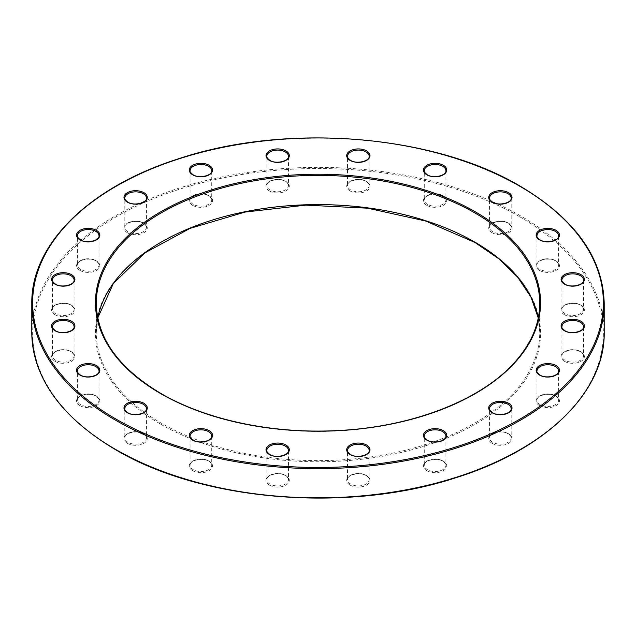 <?xml version="1.0" encoding="UTF-8"?>
<svg xmlns="http://www.w3.org/2000/svg" width="636" height="636" viewBox="0 0 636 636"><rect width="100%" height="100%" fill="white"/><g stroke="black" fill="none" stroke-linecap="round" stroke-linejoin="round"><path stroke-width="0.48" stroke-dasharray="3.18 2.39" d="M565.086 331.102A10.812 6.241 0 0 0 576.876 332.461A10.812 6.241 0 0 0 583.554 326.689L583.554 355.898A10.812 6.241 180 0 1 576.876 361.669A10.812 6.241 180 0 1 565.086 360.318A10.812 6.241 180 0 1 561.922 355.898A10.812 6.241 180 0 1 568.6 350.126A10.812 6.241 180 0 1 580.382 351.485A10.812 6.241 180 0 1 583.554 355.898C584.055 355.23 583.061 353.886 580.557 351.867C574.308 347.717 561.111 351.215 561.922 355.898L561.922 326.689A10.812 6.241 0 0 0 565.086 331.102M540.155 240.209A10.812 6.241 0 0 0 551.945 241.561A10.812 6.241 0 0 0 558.615 235.797L558.615 265.005A10.812 6.241 180 0 1 551.945 270.769A10.812 6.241 180 0 1 540.155 269.418A10.812 6.241 180 0 1 536.983 265.005A10.812 6.241 180 0 1 543.661 259.234A10.812 6.241 180 0 1 555.451 260.585A10.812 6.241 180 0 1 558.615 265.005C559.124 264.338 558.122 262.994 555.625 260.967C549.377 256.817 536.172 260.315 536.983 265.005L536.983 235.797A10.812 6.241 0 0 0 540.155 240.209M427.44 175.139A10.812 6.241 0 0 0 439.23 176.49A10.812 6.241 0 0 0 445.908 170.718L445.908 199.927A10.812 6.241 180 0 1 439.23 205.698A10.812 6.241 180 0 1 427.44 204.347A10.812 6.241 180 0 1 424.276 199.927A10.812 6.241 180 0 1 430.954 194.163A10.812 6.241 180 0 1 442.736 195.514A10.812 6.241 180 0 1 445.908 199.927C446.408 199.267 445.415 197.915 442.91 195.896C436.662 191.746 423.465 195.244 424.276 199.927L424.276 170.718A10.812 6.241 0 0 0 427.44 175.139M270.006 160.741A10.812 6.241 0 0 0 281.796 162.093A10.812 6.241 0 0 0 288.466 156.321L288.466 185.537A10.812 6.241 180 0 1 281.796 191.301A10.812 6.241 180 0 1 270.006 189.949A10.812 6.241 180 0 1 266.842 185.537A10.812 6.241 180 0 1 273.512 179.765A10.812 6.241 180 0 1 285.302 181.117A10.812 6.241 180 0 1 288.466 185.537C288.975 184.869 287.973 183.526 285.477 181.499C279.228 177.349 266.023 180.847 266.842 185.537L266.842 156.321A10.812 6.241 0 0 0 270.006 160.741M127.979 202.518A10.812 6.241 0 0 0 139.769 203.87A10.812 6.241 0 0 0 146.447 198.106L146.447 227.314A10.812 6.241 180 0 1 139.769 233.086A10.812 6.241 180 0 1 127.979 231.727A10.812 6.241 180 0 1 124.815 227.314A10.812 6.241 180 0 1 131.493 221.543A10.812 6.241 180 0 1 143.275 222.902A10.812 6.241 180 0 1 146.447 227.314C146.948 226.647 145.954 225.303 143.45 223.276C137.201 219.126 124.004 222.624 124.815 227.314L124.815 198.106A10.812 6.241 0 0 0 127.979 202.518M55.618 284.515A10.812 6.241 0 0 0 67.4 285.874A10.812 6.241 0 0 0 74.078 280.102L74.078 309.311A10.812 6.241 180 0 1 67.4 315.082A10.812 6.241 180 0 1 55.618 313.723A10.812 6.241 180 0 1 52.446 309.311A10.812 6.241 180 0 1 59.124 303.539A10.812 6.241 180 0 1 70.914 304.898A10.812 6.241 180 0 1 74.078 309.311C74.587 308.643 73.585 307.299 71.081 305.28C64.832 301.122 51.635 304.628 52.446 309.311L52.446 280.102A10.812 6.241 0 0 0 55.618 284.515M80.549 375.415A10.812 6.241 0 0 0 92.339 376.766A10.812 6.241 0 0 0 99.017 370.995L99.017 400.203A10.812 6.241 180 0 1 92.339 405.975A10.812 6.241 180 0 1 80.549 404.623A10.812 6.241 180 0 1 77.385 400.203A10.812 6.241 180 0 1 84.055 394.439A10.812 6.241 180 0 1 95.845 395.791A10.812 6.241 180 0 1 99.017 400.203C99.518 399.543 98.516 398.192 96.02 396.172C89.771 392.022 76.566 395.52 77.385 400.203L77.385 370.995A10.812 6.241 0 0 0 80.549 375.415M270.006 454.883A10.812 6.241 0 0 0 281.796 456.235A10.812 6.241 0 0 0 288.466 450.463L288.466 479.679A10.812 6.241 180 0 1 281.796 485.443A10.812 6.241 180 0 1 270.006 484.091A10.812 6.241 180 0 1 266.842 479.679A10.812 6.241 180 0 1 273.512 473.907A10.812 6.241 180 0 1 285.302 475.259A10.812 6.241 180 0 1 288.466 479.679C288.975 479.011 287.973 477.668 285.477 475.641C279.228 471.491 266.023 474.989 266.842 479.679L266.842 450.463A10.812 6.241 0 0 0 270.006 454.883M427.44 440.486A10.812 6.241 0 0 0 439.23 441.837A10.812 6.241 0 0 0 445.908 436.073L445.908 465.282A10.812 6.241 180 0 1 439.23 471.045A10.812 6.241 180 0 1 427.44 469.694A10.812 6.241 180 0 1 424.276 465.282A10.812 6.241 180 0 1 430.954 459.51A10.812 6.241 180 0 1 442.736 460.862A10.812 6.241 180 0 1 445.908 465.282C446.408 464.614 445.415 463.27 442.91 461.243C436.662 457.093 423.465 460.591 424.276 465.282L424.276 436.073A10.812 6.241 0 0 0 427.44 440.486M492.725 413.098A10.812 6.241 0 0 0 504.507 414.457A10.812 6.241 0 0 0 511.185 408.686L511.185 437.894A10.812 6.241 180 0 1 504.507 443.666A10.812 6.241 180 0 1 492.725 442.314A10.812 6.241 180 0 1 489.553 437.894A10.812 6.241 180 0 1 496.231 432.13A10.812 6.241 180 0 1 508.021 433.482A10.812 6.241 180 0 1 511.185 437.894C511.694 437.226 510.692 435.883 508.196 433.863C501.947 429.713 488.742 433.211 489.553 437.894L489.553 408.686A10.812 6.241 0 0 0 492.725 413.098M31.8 303.396A286.2 165.233 180 0 1 208.473 150.74A286.2 165.233 180 0 1 520.375 186.555A286.2 165.233 180 0 1 604.2 303.396M97.737 318L96.275 332.604L96.275 303.396A221.725 128.011 0 0 0 161.218 393.915A221.725 128.011 0 0 0 402.85 421.66A221.725 128.011 0 0 0 539.726 303.396L539.726 332.604A221.725 128.011 180 0 1 402.85 450.868A221.725 128.011 180 0 1 161.218 423.123A221.725 128.011 180 0 1 96.275 332.604A221.725 128.011 180 0 1 97.729 317.976M193.264 440.486A10.812 6.241 0 0 0 205.046 441.837A10.812 6.241 0 0 0 211.724 436.073L211.724 465.282A10.812 6.241 180 0 1 205.046 471.045A10.812 6.241 180 0 1 193.264 469.694A10.812 6.241 180 0 1 190.092 465.282A10.812 6.241 180 0 1 196.77 459.51A10.812 6.241 180 0 1 208.56 460.862A10.812 6.241 180 0 1 211.724 465.282C212.233 464.614 211.232 463.27 208.727 461.243C202.487 457.093 189.282 460.591 190.092 465.282L190.092 436.073A10.812 6.241 0 0 0 193.264 440.486M350.698 454.883A10.812 6.241 0 0 0 362.488 456.235A10.812 6.241 0 0 0 369.158 450.463L369.158 479.679A10.812 6.241 180 0 1 362.488 485.443A10.812 6.241 180 0 1 350.698 484.091A10.812 6.241 180 0 1 347.534 479.679A10.812 6.241 180 0 1 354.204 473.907A10.812 6.241 180 0 1 365.994 475.259A10.812 6.241 180 0 1 369.158 479.679C369.667 479.011 368.665 477.668 366.169 475.641C359.92 471.491 346.715 474.989 347.534 479.679L347.534 450.463A10.812 6.241 0 0 0 350.698 454.883M127.979 413.098A10.812 6.241 0 0 0 139.769 414.457A10.812 6.241 0 0 0 146.447 408.686L146.447 437.894A10.812 6.241 180 0 1 139.769 443.666A10.812 6.241 180 0 1 127.979 442.314A10.812 6.241 180 0 1 124.815 437.894A10.812 6.241 180 0 1 131.493 432.13A10.812 6.241 180 0 1 143.275 433.482A10.812 6.241 180 0 1 146.447 437.894C146.948 437.226 145.954 435.883 143.45 433.863C137.201 429.713 124.004 433.211 124.815 437.894L124.815 408.686A10.812 6.241 0 0 0 127.979 413.098M55.618 331.102A10.812 6.241 0 0 0 67.4 332.461A10.812 6.241 0 0 0 74.078 326.689L74.078 355.898A10.812 6.241 180 0 1 67.4 361.669A10.812 6.241 180 0 1 55.618 360.318A10.812 6.241 180 0 1 52.446 355.898A10.812 6.241 180 0 1 59.124 350.126A10.812 6.241 180 0 1 70.914 351.485A10.812 6.241 180 0 1 74.078 355.898C74.587 355.23 73.585 353.886 71.081 351.867C64.832 347.717 51.635 351.215 52.446 355.898L52.446 326.689A10.812 6.241 0 0 0 55.618 331.102M80.549 240.209A10.812 6.241 0 0 0 92.339 241.561A10.812 6.241 0 0 0 99.017 235.797L99.017 265.005A10.812 6.241 180 0 1 92.339 270.769A10.812 6.241 180 0 1 80.549 269.418A10.812 6.241 180 0 1 77.385 265.005A10.812 6.241 180 0 1 84.055 259.234A10.812 6.241 180 0 1 95.845 260.585A10.812 6.241 180 0 1 99.017 265.005C99.518 264.338 98.516 262.994 96.02 260.967C89.771 256.817 76.566 260.315 77.385 265.005L77.385 235.797A10.812 6.241 0 0 0 80.549 240.209M193.264 175.139A10.812 6.241 0 0 0 205.046 176.49A10.812 6.241 0 0 0 211.724 170.718L211.724 199.927A10.812 6.241 180 0 1 205.046 205.698A10.812 6.241 180 0 1 193.264 204.347A10.812 6.241 180 0 1 190.092 199.927A10.812 6.241 180 0 1 196.77 194.163A10.812 6.241 180 0 1 208.56 195.514A10.812 6.241 180 0 1 211.724 199.927C212.233 199.267 211.232 197.915 208.727 195.896C202.487 191.746 189.282 195.244 190.092 199.927L190.092 170.718A10.812 6.241 0 0 0 193.264 175.139M350.698 160.741A10.812 6.241 0 0 0 362.488 162.093A10.812 6.241 0 0 0 369.158 156.321L369.158 185.537A10.812 6.241 180 0 1 362.488 191.301A10.812 6.241 180 0 1 350.698 189.949A10.812 6.241 180 0 1 347.534 185.537A10.812 6.241 180 0 1 354.204 179.765A10.812 6.241 180 0 1 365.994 181.117A10.812 6.241 180 0 1 369.158 185.537C369.667 184.869 368.665 183.526 366.169 181.499C359.92 177.349 346.715 180.847 347.534 185.537L347.534 156.321A10.812 6.241 0 0 0 350.698 160.741M492.725 202.518A10.812 6.241 0 0 0 504.507 203.87A10.812 6.241 0 0 0 511.185 198.106L511.185 227.314A10.812 6.241 180 0 1 504.507 233.086A10.812 6.241 180 0 1 492.725 231.727A10.812 6.241 180 0 1 489.553 227.314A10.812 6.241 180 0 1 496.231 221.543A10.812 6.241 180 0 1 508.021 222.902A10.812 6.241 180 0 1 511.185 227.314C511.694 226.647 510.692 225.303 508.196 223.276C501.947 219.126 488.742 222.624 489.553 227.314L489.553 198.106A10.812 6.241 0 0 0 492.725 202.518M565.086 284.515A10.812 6.241 0 0 0 576.876 285.874A10.812 6.241 0 0 0 583.554 280.102L583.554 309.311A10.812 6.241 180 0 1 576.876 315.082A10.812 6.241 180 0 1 565.086 313.723A10.812 6.241 180 0 1 561.922 309.311A10.812 6.241 180 0 1 568.6 303.539A10.812 6.241 180 0 1 580.382 304.898A10.812 6.241 180 0 1 583.554 309.311C584.055 308.643 583.061 307.299 580.557 305.28C574.308 301.122 561.111 304.628 561.922 309.311L561.922 280.102A10.812 6.241 0 0 0 565.086 284.515M540.155 375.415A10.812 6.241 0 0 0 551.945 376.766A10.812 6.241 0 0 0 558.615 370.995L558.615 400.203A10.812 6.241 180 0 1 551.945 405.975A10.812 6.241 180 0 1 540.155 404.623A10.812 6.241 180 0 1 536.983 400.203A10.812 6.241 180 0 1 543.661 394.439A10.812 6.241 180 0 1 555.451 395.791A10.812 6.241 180 0 1 558.615 400.203C559.124 399.543 558.122 398.192 555.625 396.172C549.377 392.022 536.172 395.52 536.983 400.203L536.983 370.995A10.812 6.241 0 0 0 540.155 375.415M519.787 216.789A285.365 164.756 180 0 1 519.787 449.787A285.365 164.756 180 0 1 116.213 449.787A285.365 164.756 180 0 1 116.213 216.789A285.365 164.756 180 0 1 519.787 216.789M604.2 332.604A286.2 165.233 0 0 0 520.375 215.763A286.2 165.233 0 0 0 208.473 179.948A286.2 165.233 0 0 0 31.8 332.604M538.271 317.976A221.725 128.011 180 0 1 539.726 332.604L538.263 318M160.63 424.14A222.552 128.488 0 0 0 475.37 424.14A222.552 128.488 0 0 0 475.37 242.427A222.552 128.488 0 0 0 160.63 242.427A222.552 128.488 0 0 0 160.63 424.14M492.137 443.332A11.647 6.726 0 0 0 508.609 443.332A11.647 6.726 0 0 0 508.609 433.824A11.647 6.726 0 0 0 492.137 433.824A11.647 6.726 0 0 0 492.137 443.332M192.676 470.712A11.647 6.726 0 0 0 209.149 470.712A11.647 6.726 0 0 0 209.149 461.203A11.647 6.726 0 0 0 192.676 461.203A11.647 6.726 0 0 0 192.676 470.712M426.851 470.712A11.647 6.726 0 0 0 443.324 470.712A11.647 6.726 0 0 0 443.324 461.203A11.647 6.726 0 0 0 426.851 461.203A11.647 6.726 0 0 0 426.851 470.712M350.11 485.109A11.647 6.726 0 0 0 366.582 485.109A11.647 6.726 0 0 0 366.582 475.601A11.647 6.726 0 0 0 350.11 475.601A11.647 6.726 0 0 0 350.11 485.109M269.418 485.109A11.647 6.726 0 0 0 285.89 485.109A11.647 6.726 0 0 0 285.89 475.601A11.647 6.726 0 0 0 269.418 475.601A11.647 6.726 0 0 0 269.418 485.109M127.391 443.332A11.647 6.726 0 0 0 143.863 443.332A11.647 6.726 0 0 0 143.863 433.824A11.647 6.726 0 0 0 127.391 433.824A11.647 6.726 0 0 0 127.391 443.332M79.961 405.641A11.647 6.726 0 0 0 96.434 405.641A11.647 6.726 0 0 0 96.434 396.133A11.647 6.726 0 0 0 79.961 396.133A11.647 6.726 0 0 0 79.961 405.641M55.03 361.335A11.647 6.726 0 0 0 71.502 361.335A11.647 6.726 0 0 0 71.502 351.819A11.647 6.726 0 0 0 55.03 351.819A11.647 6.726 0 0 0 55.03 361.335M55.03 314.748A11.647 6.726 0 0 0 71.502 314.748A11.647 6.726 0 0 0 71.502 305.232A11.647 6.726 0 0 0 55.03 305.232A11.647 6.726 0 0 0 55.03 314.748M79.961 270.435A11.647 6.726 0 0 0 96.434 270.435A11.647 6.726 0 0 0 96.434 260.927A11.647 6.726 0 0 0 79.961 260.927A11.647 6.726 0 0 0 79.961 270.435M127.391 232.744A11.647 6.726 0 0 0 143.863 232.744A11.647 6.726 0 0 0 143.863 223.236A11.647 6.726 0 0 0 127.391 223.236A11.647 6.726 0 0 0 127.391 232.744M192.676 205.364A11.647 6.726 0 0 0 209.149 205.364A11.647 6.726 0 0 0 209.149 195.856A11.647 6.726 0 0 0 192.676 195.856A11.647 6.726 0 0 0 192.676 205.364M269.418 190.967A11.647 6.726 0 0 0 285.89 190.967A11.647 6.726 0 0 0 285.89 181.459A11.647 6.726 0 0 0 269.418 181.459A11.647 6.726 0 0 0 269.418 190.967M350.11 190.967A11.647 6.726 0 0 0 366.582 190.967A11.647 6.726 0 0 0 366.582 181.459A11.647 6.726 0 0 0 350.11 181.459A11.647 6.726 0 0 0 350.11 190.967M426.851 205.364A11.647 6.726 0 0 0 443.324 205.364A11.647 6.726 0 0 0 443.324 195.856A11.647 6.726 0 0 0 426.851 195.856A11.647 6.726 0 0 0 426.851 205.364M492.137 232.744A11.647 6.726 0 0 0 508.609 232.744A11.647 6.726 0 0 0 508.609 223.236A11.647 6.726 0 0 0 492.137 223.236A11.647 6.726 0 0 0 492.137 232.744M539.567 270.435A11.647 6.726 0 0 0 556.039 270.435A11.647 6.726 0 0 0 556.039 260.927A11.647 6.726 0 0 0 539.567 260.927A11.647 6.726 0 0 0 539.567 270.435M564.498 314.748A11.647 6.726 0 0 0 580.97 314.748A11.647 6.726 0 0 0 580.97 305.232A11.647 6.726 0 0 0 564.498 305.232A11.647 6.726 0 0 0 564.498 314.748M564.498 361.335A11.647 6.726 0 0 0 580.97 361.335A11.647 6.726 0 0 0 580.97 351.819A11.647 6.726 0 0 0 564.498 351.819A11.647 6.726 0 0 0 564.498 361.335M539.567 405.641A11.647 6.726 0 0 0 556.039 405.641A11.647 6.726 0 0 0 556.039 396.133A11.647 6.726 0 0 0 539.567 396.133A11.647 6.726 0 0 0 539.567 405.641"/><path stroke-width="0.95" d="M580.97 321.252A11.647 6.726 180 0 1 580.97 330.768A11.647 6.726 180 0 1 564.498 330.768A11.647 6.726 180 0 1 564.498 321.252A11.647 6.726 180 0 1 580.97 321.252M583.554 326.689A10.812 6.241 0 0 0 580.382 322.277A10.812 6.241 0 0 0 568.6 320.918A10.812 6.241 0 0 0 561.922 326.689C561.413 327.349 562.407 328.693 564.919 330.72C571.168 334.878 584.365 331.372 583.554 326.689M556.039 230.359A11.647 6.726 180 0 1 556.039 239.867A11.647 6.726 180 0 1 539.567 239.867A11.647 6.726 180 0 1 539.567 230.359A11.647 6.726 180 0 1 556.039 230.359M558.615 235.797A10.812 6.241 0 0 0 555.451 231.377A10.812 6.241 0 0 0 543.661 230.025A10.812 6.241 0 0 0 536.983 235.797C536.474 236.449 537.476 237.792 539.98 239.828C546.229 243.978 559.434 240.48 558.615 235.797M443.324 165.288A11.647 6.726 180 0 1 443.324 174.797A11.647 6.726 180 0 1 426.851 174.797A11.647 6.726 180 0 1 426.851 165.288A11.647 6.726 180 0 1 443.324 165.288M445.908 170.718A10.812 6.241 0 0 0 442.736 166.306A10.812 6.241 0 0 0 430.954 164.955A10.812 6.241 0 0 0 424.276 170.718C423.767 171.378 424.761 172.722 427.273 174.757C433.521 178.907 446.718 175.409 445.908 170.718M285.89 150.891A11.647 6.726 180 0 1 285.89 160.399A11.647 6.726 180 0 1 269.418 160.399A11.647 6.726 180 0 1 269.418 150.891A11.647 6.726 180 0 1 285.89 150.891M288.466 156.321A10.812 6.241 0 0 0 285.302 151.909A10.812 6.241 0 0 0 273.512 150.557A10.812 6.241 0 0 0 266.842 156.321C266.325 156.981 267.327 158.324 269.831 160.359C276.08 164.509 289.285 161.011 288.466 156.321M143.863 192.668A11.647 6.726 180 0 1 143.863 202.176A11.647 6.726 180 0 1 127.391 202.176A11.647 6.726 180 0 1 127.391 192.668A11.647 6.726 180 0 1 143.863 192.668M146.447 198.106A10.812 6.241 0 0 0 143.275 193.686A10.812 6.241 0 0 0 131.493 192.334A10.812 6.241 0 0 0 124.815 198.106C124.306 198.758 125.3 200.109 127.804 202.137C134.053 206.287 147.258 202.789 146.447 198.106M71.502 274.665A11.647 6.726 180 0 1 71.502 284.181A11.647 6.726 180 0 1 55.03 284.181A11.647 6.726 180 0 1 55.03 274.665A11.647 6.726 180 0 1 71.502 274.665M74.078 280.102A10.812 6.241 0 0 0 70.914 275.682A10.812 6.241 0 0 0 59.124 274.331A10.812 6.241 0 0 0 52.446 280.102C51.937 280.762 52.939 282.106 55.443 284.133C61.692 288.283 74.889 284.785 74.078 280.102M96.434 365.565A11.647 6.726 180 0 1 96.434 375.073A11.647 6.726 180 0 1 79.961 375.073A11.647 6.726 180 0 1 79.961 365.565A11.647 6.726 180 0 1 96.434 365.565M99.017 370.995A10.812 6.241 0 0 0 95.845 366.582A10.812 6.241 0 0 0 84.055 365.231A10.812 6.241 0 0 0 77.385 370.995C76.877 371.655 77.87 372.998 80.374 375.033C86.623 379.183 99.828 375.685 99.017 370.995M285.89 445.033A11.647 6.726 180 0 1 285.89 454.541A11.647 6.726 180 0 1 269.418 454.541A11.647 6.726 180 0 1 269.418 445.033A11.647 6.726 180 0 1 285.89 445.033M288.466 450.463A10.812 6.241 0 0 0 285.302 446.051A10.812 6.241 0 0 0 273.512 444.699A10.812 6.241 0 0 0 266.842 450.463C266.325 451.123 267.327 452.466 269.831 454.502C276.08 458.651 289.285 455.153 288.466 450.463M443.324 430.636A11.647 6.726 180 0 1 443.324 440.144A11.647 6.726 180 0 1 426.851 440.144A11.647 6.726 180 0 1 426.851 430.636A11.647 6.726 180 0 1 443.324 430.636M445.908 436.073A10.812 6.241 0 0 0 442.736 431.653A10.812 6.241 0 0 0 430.954 430.302A10.812 6.241 0 0 0 424.276 436.073C423.767 436.725 424.761 438.069 427.273 440.104C433.521 444.254 446.718 440.756 445.908 436.073M508.609 403.256A11.647 6.726 180 0 1 508.609 412.764A11.647 6.726 180 0 1 492.137 412.764A11.647 6.726 180 0 1 492.137 403.256A11.647 6.726 180 0 1 508.609 403.256M511.185 408.686A10.812 6.241 0 0 0 508.021 404.273A10.812 6.241 0 0 0 496.231 402.914A10.812 6.241 0 0 0 489.553 408.686C489.044 409.346 490.046 410.689 492.55 412.724C498.799 416.874 511.996 413.376 511.185 408.686M31.8 303.396C30.894 244.606 88.778 187.453 177.309 159.175C285.262 122.613 433.084 134.236 520.2 186.173C575 218.72 603 257.795 604.2 303.396A286.2 165.233 180 0 1 427.527 456.052A286.2 165.233 180 0 1 115.625 420.237A286.2 165.233 180 0 1 31.8 303.396L31.8 332.604A286.2 165.233 0 0 0 115.625 449.445A286.2 165.233 0 0 0 427.527 485.26A286.2 165.233 0 0 0 604.2 332.604C605.138 391.832 546.348 449.366 456.775 477.437C349.021 513.284 202.415 501.438 115.8 449.827C61 417.28 33 378.205 31.8 332.604M116.213 419.211A285.365 164.756 0 0 0 519.787 419.211A285.365 164.756 0 0 0 519.787 186.213A285.365 164.756 0 0 0 116.213 186.213A285.365 164.756 0 0 0 116.213 419.211M475.37 211.86A222.552 128.488 180 0 1 475.37 393.573A222.552 128.488 180 0 1 160.63 393.573A222.552 128.488 180 0 1 160.63 211.86A222.552 128.488 180 0 1 475.37 211.86M539.726 303.396A221.725 128.011 0 0 0 474.782 212.877A221.725 128.011 0 0 0 233.15 185.132A221.725 128.011 0 0 0 96.275 303.396C97.125 338.273 118.709 368.324 161.043 393.533C206.255 419.919 272.168 433.879 336.293 430.62C412.796 427.368 484.147 399.225 517.187 359.427C532.117 341.699 539.63 323.024 539.726 303.396M209.149 430.636A11.647 6.726 180 0 1 209.149 440.144A11.647 6.726 180 0 1 192.676 440.144A11.647 6.726 180 0 1 192.676 430.636A11.647 6.726 180 0 1 209.149 430.636M211.724 436.073A10.812 6.241 0 0 0 208.56 431.653A10.812 6.241 0 0 0 196.77 430.302A10.812 6.241 0 0 0 190.092 436.073C189.584 436.725 190.585 438.069 193.09 440.104C199.338 444.254 212.535 440.756 211.724 436.073M366.582 445.033A11.647 6.726 180 0 1 366.582 454.541A11.647 6.726 180 0 1 350.11 454.541A11.647 6.726 180 0 1 350.11 445.033A11.647 6.726 180 0 1 366.582 445.033M369.158 450.463A10.812 6.241 0 0 0 365.994 446.051A10.812 6.241 0 0 0 354.204 444.699A10.812 6.241 0 0 0 347.534 450.463C347.018 451.123 348.019 452.466 350.523 454.502C356.772 458.651 369.977 455.153 369.158 450.463M143.863 403.256A11.647 6.726 180 0 1 143.863 412.764A11.647 6.726 180 0 1 127.391 412.764A11.647 6.726 180 0 1 127.391 403.256A11.647 6.726 180 0 1 143.863 403.256M146.447 408.686A10.812 6.241 0 0 0 143.275 404.273A10.812 6.241 0 0 0 131.493 402.914A10.812 6.241 0 0 0 124.815 408.686C124.306 409.346 125.3 410.689 127.804 412.724C134.053 416.874 147.258 413.376 146.447 408.686M71.502 321.252A11.647 6.726 180 0 1 71.502 330.768A11.647 6.726 180 0 1 55.03 330.768A11.647 6.726 180 0 1 55.03 321.252A11.647 6.726 180 0 1 71.502 321.252M74.078 326.689A10.812 6.241 0 0 0 70.914 322.277A10.812 6.241 0 0 0 59.124 320.918A10.812 6.241 0 0 0 52.446 326.689C51.937 327.349 52.939 328.693 55.443 330.72C61.692 334.878 74.889 331.372 74.078 326.689M96.434 230.359A11.647 6.726 180 0 1 96.434 239.867A11.647 6.726 180 0 1 79.961 239.867A11.647 6.726 180 0 1 79.961 230.359A11.647 6.726 180 0 1 96.434 230.359M99.017 235.797A10.812 6.241 0 0 0 95.845 231.377A10.812 6.241 0 0 0 84.055 230.025A10.812 6.241 0 0 0 77.385 235.797C76.877 236.449 77.87 237.792 80.374 239.828C86.623 243.978 99.828 240.48 99.017 235.797M209.149 165.288A11.647 6.726 180 0 1 209.149 174.797A11.647 6.726 180 0 1 192.676 174.797A11.647 6.726 180 0 1 192.676 165.288A11.647 6.726 180 0 1 209.149 165.288M211.724 170.718A10.812 6.241 0 0 0 208.56 166.306A10.812 6.241 0 0 0 196.77 164.955A10.812 6.241 0 0 0 190.092 170.718C189.584 171.378 190.585 172.722 193.09 174.757C199.338 178.907 212.535 175.409 211.724 170.718M366.582 150.891A11.647 6.726 180 0 1 366.582 160.399A11.647 6.726 180 0 1 350.11 160.399A11.647 6.726 180 0 1 350.11 150.891A11.647 6.726 180 0 1 366.582 150.891M369.158 156.321A10.812 6.241 0 0 0 365.994 151.909A10.812 6.241 0 0 0 354.204 150.557A10.812 6.241 0 0 0 347.534 156.321C347.018 156.981 348.019 158.324 350.523 160.359C356.772 164.509 369.977 161.011 369.158 156.321M508.609 192.668A11.647 6.726 180 0 1 508.609 202.176A11.647 6.726 180 0 1 492.137 202.176A11.647 6.726 180 0 1 492.137 192.668A11.647 6.726 180 0 1 508.609 192.668M511.185 198.106A10.812 6.241 0 0 0 508.021 193.686A10.812 6.241 0 0 0 496.231 192.334A10.812 6.241 0 0 0 489.553 198.106C489.044 198.758 490.046 200.109 492.55 202.137C498.799 206.287 511.996 202.789 511.185 198.106M580.97 274.665A11.647 6.726 180 0 1 580.97 284.181A11.647 6.726 180 0 1 564.498 284.181A11.647 6.726 180 0 1 564.498 274.665A11.647 6.726 180 0 1 580.97 274.665M583.554 280.102A10.812 6.241 0 0 0 580.382 275.682A10.812 6.241 0 0 0 568.6 274.331A10.812 6.241 0 0 0 561.922 280.102C561.413 280.762 562.407 282.106 564.919 284.133C571.168 288.283 584.365 284.785 583.554 280.102M556.039 365.565A11.647 6.726 180 0 1 556.039 375.073A11.647 6.726 180 0 1 539.567 375.073A11.647 6.726 180 0 1 539.567 365.565A11.647 6.726 180 0 1 556.039 365.565M558.615 370.995A10.812 6.241 0 0 0 555.451 366.582A10.812 6.241 0 0 0 543.661 365.231A10.812 6.241 0 0 0 536.983 370.995C536.474 371.655 537.476 372.998 539.98 375.033C546.229 379.183 559.434 375.685 558.615 370.995M97.729 317.976A221.725 128.011 180 0 1 245.019 211.732A221.725 128.011 180 0 1 474.782 242.085A221.725 128.011 180 0 1 538.271 317.976M538.263 318L530.973 297.123L517.72 277.209L498.878 258.812L474.957 242.467L425.476 220.962L367.6 208.187L305.844 205.142L245.043 212.066L189.941 228.419L144.849 252.905L113.303 283.584L97.737 318M604.2 303.396L604.2 332.604"/></g></svg>
